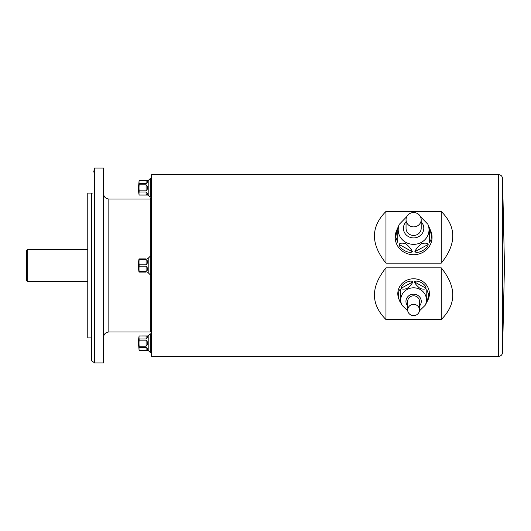 <?xml version="1.0" encoding="UTF-8"?>
<svg xmlns="http://www.w3.org/2000/svg" width="531" height="531" viewBox="0 0 531 531"><rect width="100%" height="100%" fill="white"/><g stroke="black" fill="none" stroke-linecap="round" stroke-linejoin="round"><path stroke-width="0.8" d="M139.122 180.586L139.122 180.613A38.942 19.474 0 0 0 139.122 183.633L139.122 184.808A38.942 38.942 0 0 0 139.122 190.841L139.122 192.016A38.942 19.474 180 0 0 139.122 195.036L139.122 195.063A39.493 39.493 0 0 1 138.458 187.828L139.122 180.586L148.195 180.586L148.195 195.063L150.306 197.174L151.62 197.174M146.782 180.659L139.122 180.613M146.091 180.613C148.103 180.925 148.103 181.927 146.091 183.633L146.091 180.613M139.122 183.633L146.091 183.633M146.091 184.808C148.103 186.819 148.103 188.83 146.091 190.841L146.091 184.808L139.122 184.808M139.122 190.841L146.091 190.841M146.091 192.016C148.103 193.722 148.103 194.724 146.091 195.036L146.091 192.016L139.122 192.016M139.122 195.036L146.091 195.036L147.472 194.426M147.426 182.193L147.505 181.589M146.782 336.004L139.122 335.964L148.195 335.937L148.195 350.414L150.306 352.524L151.62 352.524M146.091 335.964C148.103 336.276 148.103 337.278 146.091 338.984L146.091 335.964M139.122 335.964A38.942 19.474 0 0 0 139.122 338.984L146.091 338.984M139.122 338.984L139.122 340.159A38.942 38.942 0 0 0 139.122 346.192L146.091 346.192L146.091 340.159L139.122 340.159M146.091 340.159C148.103 342.17 148.103 344.181 146.091 346.192M139.122 346.192L139.122 347.367A38.942 19.474 180 0 0 139.122 350.387L146.091 350.387L147.472 349.776M146.091 347.367C148.103 349.073 148.103 350.075 146.091 350.387L146.091 347.367L139.122 347.367M139.122 350.387L148.195 350.414M147.426 337.543L147.505 336.939M139.122 335.937A39.493 39.493 0 0 0 138.458 343.172L139.122 350.414M147.253 258.504L148.195 258.258L148.195 272.742L150.306 274.846L151.62 274.846M146.091 258.916C148.103 258.112 148.103 258.112 146.091 258.916L139.122 258.916L139.122 259.599A38.942 33.725 0 0 0 139.122 264.823L146.091 264.823L146.091 259.599L139.122 259.599M146.091 259.599C148.103 260.933 148.103 262.679 146.091 264.823M139.122 264.823L139.122 266.177A38.942 33.725 180 0 0 139.122 271.401L146.091 271.401L146.091 266.177L139.122 266.177M146.091 266.177C148.103 268.321 148.103 270.067 146.091 271.401M139.122 271.401L139.009 272.084A39.493 39.493 0 0 1 139.009 258.916L139.122 258.916M146.091 272.084C148.103 272.888 148.103 272.888 146.091 272.084C148.103 272.888 148.103 272.888 146.091 272.084L139.122 272.084M103.565 168.075L103.565 362.925L94.511 362.925L94.511 168.075L103.565 168.075M93.695 172.024L94.511 168.254M92.374 193.092L87.768 193.092L87.768 337.908L91.717 337.908L91.717 360.947L94.511 362.746M26.55 280.64L26.55 250.36L27.207 249.703L27.207 281.297L26.55 280.64M87.768 281.297L27.207 281.297M103.565 337.251C103.877 334.052 105.636 332.3 108.835 331.988L108.835 199.012L150.306 199.012L151.62 197.698M502.545 352.564C502.233 354.874 500.919 356.128 498.596 356.341L151.62 356.341L151.62 174.659L498.596 174.659C500.919 174.872 502.233 176.126 502.545 178.436L502.545 352.564L504.45 265.832M385.964 211.444L385.964 263.15L441.254 263.15C456.607 244.094 456.607 226.863 441.254 211.444L385.964 211.444C370.611 226.863 370.611 244.094 385.964 263.15M441.254 211.444L441.254 263.15M385.964 267.85L385.964 319.556L441.254 319.556C456.607 304.137 456.607 286.906 441.254 267.85L385.964 267.85C370.611 286.906 370.611 304.137 385.964 319.556M441.254 267.85L441.254 319.556M148.195 258.258L150.306 256.154L151.62 256.154M150.306 199.012L150.306 331.988C150.612 331.643 151.05 332.081 151.62 333.302M148.195 335.937L150.306 333.826L151.62 333.826M150.306 333.826L150.306 352.524M148.195 180.586L150.306 178.476L151.62 178.476M150.306 178.476L150.306 197.174M421.183 219.721A7.567 7.155 0 0 0 413.609 212.566A7.567 7.155 0 0 0 406.042 219.721A7.567 7.155 0 0 0 413.609 226.883A7.567 7.155 0 0 0 421.183 219.721L421.183 228.297A7.567 7.155 0 0 1 413.609 235.452A7.567 7.155 0 0 1 406.042 228.297L406.042 219.721M397.148 229.326L397.812 227.885L397.812 242.421L395.734 237.045L397.148 229.326L396.564 230.666A18.432 17.43 0 0 0 410.038 254.395A18.432 17.43 0 0 0 432.042 237.297A18.432 17.43 0 0 0 430.654 230.666L430.07 229.319L431.517 235.996L430.893 240.258L429.406 242.421L429.406 227.792L430.07 229.326M414.85 251.727C415.654 249.404 417.884 246.723 421.534 243.676C425.145 242.767 427.362 243.025 428.165 244.452C427.687 248.926 418.01 254.203 414.85 251.727L428.165 244.452M399.053 244.452C399.856 243.012 402.086 242.76 405.737 243.702C409.348 246.742 411.558 249.411 412.368 251.727C409.202 254.203 399.524 248.913 399.053 244.452L412.368 251.727M397.812 242.421L397.812 227.792L399.358 224.248L406.773 216.641M429.406 242.421L429.406 227.885M419.536 309.991A5.927 5.602 180 0 0 413.609 304.389A5.927 5.602 180 0 0 407.682 309.991A5.927 5.602 180 0 0 413.609 315.593A5.927 5.602 180 0 0 419.536 309.991L419.536 301.416A5.927 5.602 180 0 0 413.609 295.813A5.927 5.602 180 0 0 407.682 301.416L407.682 309.991M427.017 301.761L426.778 289.468L428.796 295.01L427.017 301.761L427.767 300.334A15.797 14.934 180 0 0 429.406 293.703A15.797 14.934 180 0 0 410.012 279.16A15.797 14.934 180 0 0 399.451 300.334L400.447 302.225C397.892 299.69 397.892 289.495 400.447 289.468L400.447 302.225L400.447 289.468M412.866 281.875C412.089 283.833 410.131 286.056 406.992 288.552C403.905 289.441 401.967 289.342 401.184 288.253C401.084 284.271 410.423 279.18 412.866 281.875L401.184 288.253M426.035 288.253C425.251 289.362 423.293 289.448 420.154 288.512C417.067 286.03 415.136 283.82 414.353 281.875C416.802 279.18 426.141 284.277 426.035 288.253L414.353 281.875M426.778 302.225L426.778 289.468M498.596 356.341L498.596 174.659M420.446 216.641L427.86 224.248A15.412 14.569 180 0 1 429.021 229.79A15.412 14.569 180 0 1 410.622 244.081A15.412 14.569 180 0 1 399.358 224.248M406.042 221.845A10.189 9.638 0 0 0 409.959 237.291A10.189 9.638 0 0 0 423.798 228.297A10.189 9.638 0 0 0 421.183 221.845M407.755 310.854L402.086 305.358A12.863 12.16 -0 0 1 410.682 288.121A12.863 12.16 -0 0 1 426.473 299.962A12.863 12.16 -0 0 1 425.132 305.358L426.771 302.225M419.536 306.002A7.653 7.235 180 0 0 421.262 301.416A7.653 7.235 180 0 0 411.034 294.599A7.653 7.235 180 0 0 407.682 306.002M139.122 195.063L148.195 195.063M147.505 272.742L148.195 272.742M91.717 193.092L91.717 360.947M87.768 249.703L27.207 249.703M108.835 331.988L150.306 331.988M502.545 178.436L504.45 265.168M108.835 199.012C105.636 198.7 103.877 196.948 103.565 193.749M427.86 224.248L429.406 227.792M402.086 305.358L400.447 302.225M425.132 305.358L419.463 310.854"/></g></svg>
